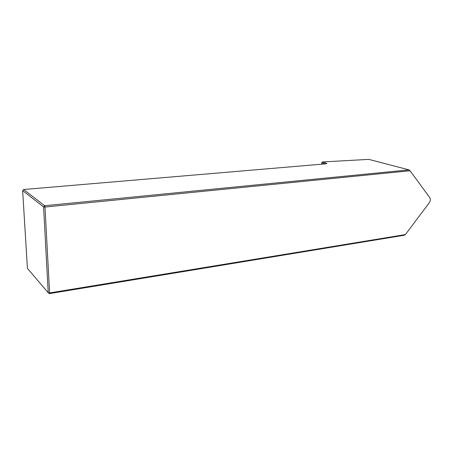 <?xml version="1.0" encoding="UTF-8"?>
<svg xmlns="http://www.w3.org/2000/svg" width="453" height="453" viewBox="0 0 453 453"><rect width="100%" height="100%" fill="white"/><g stroke="black" fill="none" stroke-linecap="round" stroke-linejoin="round"><path stroke-width="0.68" d="M321.687 164.196L321.749 162.752L322.445 161.959L368.804 159.377L409.019 169.881L410.073 170.758L44.989 207.038L44.643 205.724L409.019 169.881M49.377 293.623L49.609 292.932L48.228 292.78L43.573 206.925L22.65 190.588L27.412 268.363L48.228 292.78L49.377 293.623L404.274 235.243L405.412 234.575L429.348 202.667C430.514 200.849 430.65 199.156 429.755 197.604L410.073 170.758M322.445 161.959L326.511 163.323L326.834 163.539L325.701 163.856L23.618 189.518L44.643 205.724L43.573 206.925L44.989 207.038L49.609 292.932L405.412 234.575M325.141 163.907L321.749 162.752M23.618 189.518L22.65 190.588M326.511 163.323L326.058 163.816"/></g></svg>
